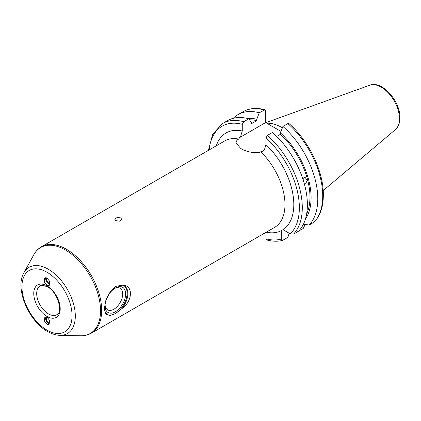 <?xml version="1.0" encoding="UTF-8"?>
<svg xmlns="http://www.w3.org/2000/svg" width="421" height="421" viewBox="0 0 421 421"><rect width="100%" height="100%" fill="white"/><g stroke="black" fill="none" stroke-linecap="round" stroke-linejoin="round"><path stroke-width="0.63" d="M50.073 283.48A3.431 1.8 55.8 0 1 48.936 283.133A3.431 1.8 55.8 0 1 46.705 280.528A3.431 1.8 55.8 0 1 46.563 277.86M49.978 284.259A4.368 2.289 55.8 0 1 48.994 283.865A4.368 2.289 55.8 0 1 45.726 277.655M46.984 285.228L49.252 285.385L49.546 281.133L46.984 278.07L44.715 277.913L44.421 282.159L46.984 285.228M50.031 323.023A3.431 2.147 64.5 0 1 48.515 322.77A3.431 2.147 64.5 0 1 46.473 319.96A3.431 2.147 64.5 0 1 46.863 317.039M49.694 323.97A4.368 2.731 64.5 0 1 48.457 323.565A4.368 2.731 64.5 0 1 46.01 316.729M46.984 317.108L44.91 316.839L44.342 321.012L46.984 324.265L49.062 324.533L49.625 320.36L46.984 317.108M115.343 288.011L115.343 288.011A14.551 8.404 -60 0 1 125.632 293.953A14.551 8.404 -60 0 1 115.343 311.777A14.551 8.404 -60 0 1 105.05 305.835A14.551 8.404 -60 0 1 115.343 288.011L115.343 288.011M105.082 304.936A12.472 7.199 120 0 0 107.634 309.845A12.472 7.199 120 0 0 113.87 309.23A12.472 7.199 120 0 0 122.022 298.236A12.472 7.199 120 0 0 120.106 288.243A12.472 7.199 120 0 0 114.58 288.485M122.137 285.18A16.63 9.604 -60 0 1 124.39 285.917A16.63 9.604 -60 0 1 122.137 308.456L115.528 313.582L110.018 315.455L105.887 314.345L104.319 308.803L105.876 300.252L110.018 292.179L115.528 286.422L122.137 285.18C133.152 284.333 133.241 300.62 122.137 308.456M124.016 285.717A16.63 9.604 -60 0 1 126.105 299.152A16.63 9.604 -60 0 1 115.343 313.471A16.63 9.604 -60 0 1 107.402 314.498M120.706 217.868L121.711 219.315L119.596 221.178L115.854 220.667L114.849 219.315L116.97 217.52L120.706 217.868M303.252 180.193L303.131 178.357M216.305 145.798A56.13 32.406 60 0 1 242.275 131.005L240.812 135.841L238.686 139.067L237.307 139.861L235.913 142.856L240.812 148.524C246.306 151.707 252.484 153.06 259.341 152.586L260.715 151.792L262.841 151.392L264.477 149.508L265.946 144.671L265.946 137.999L267.414 135.394L272.508 132.452A66.055 38.137 60 0 1 307.383 204.764A66.055 38.137 60 0 1 298.647 231.124L293.558 234.065L290.264 233.86L283.023 229.677A56.13 32.406 60 0 1 281.307 230.666L281.307 239.033C281.323 240.202 281.812 240.623 282.775 240.291L287.869 237.349L289.206 233.25M243.748 121.727A66.055 38.137 60 0 0 222.551 123.527L227.645 120.59A66.055 38.137 60 0 1 248.837 118.79L243.748 121.727L242.275 124.332L242.275 131.005M249.542 119.838A58.472 33.759 60 0 1 256.794 120.627L251.279 123.811L251.279 122.443L248.837 118.79M302.794 178.804L303.825 177.778L305.204 177.499L307.277 180.372L305.483 183.998L304.462 184.298M276.75 136.436L280.46 134.294A58.472 33.759 60 0 1 309.972 197.075A58.472 33.759 60 0 1 306.635 213.931M280.46 134.294L280.46 132.925A60.077 34.685 60 0 1 311.108 197.728A60.077 34.685 60 0 1 305.493 218.862M280.46 132.925L282.901 126.447A66.055 38.137 60 0 1 317.781 198.759A66.055 38.137 60 0 1 309.046 225.124L314.271 222.051C320.281 215.62 323.296 206.627 323.333 195.06C323.644 171.489 308.825 140.74 288.985 123.579L287.848 123.595A66.055 38.137 60 0 1 322.723 195.907A66.055 38.137 60 0 1 313.992 222.267M282.901 126.447L287.848 123.595M265.946 232.366L265.946 238.839L266.561 239.912C272.234 241.459 277.528 241.633 282.449 240.428L282.775 240.291M298.263 231.345L303.209 228.492L304.678 225.535L304.678 224.198M240.812 135.841L240.812 136.899L265.651 122.558L265.651 110.839L265.035 109.765L259.236 112.786L256.794 119.264L256.794 120.627M265.651 122.558L281.023 131.431M233.255 118.301A66.055 38.137 60 0 1 238.039 114.586A66.055 38.137 60 0 1 259.236 112.786M309.046 225.124L303.546 223.951M247.522 118.448A60.077 34.685 60 0 1 256.794 119.264M266.788 123.211A46.205 26.676 60 0 1 282.402 127.773M240.812 136.899A16.735 9.662 0 0 0 239.375 137.841M237.307 139.861A16.735 9.662 0 0 0 235.934 143.229M110.018 315.455A16.63 9.604 -60 0 1 107.76 314.724A16.63 9.604 -60 0 1 104.34 307.914M48.457 313.898A16.63 9.604 60 0 1 37.59 299.242A16.63 9.604 60 0 1 40.142 285.917C40.358 284.807 42.784 285.117 47.415 286.843C57.951 291.942 63.213 312.866 56.772 314.724A16.63 9.604 60 0 1 48.457 313.898M46.984 285.891A18.708 10.804 60 0 1 60.214 308.803A18.708 10.804 60 0 1 46.984 316.445A18.708 10.804 60 0 1 33.754 293.526A18.708 10.804 60 0 1 46.984 285.891M46.984 272.234A35.432 20.455 60 0 1 72.044 315.634A35.432 20.455 60 0 1 46.984 330.101A35.432 20.455 60 0 1 21.929 286.701A35.432 20.455 60 0 1 46.984 272.234M60.014 335.353C55.956 335.237 51.83 333.958 47.631 331.527C28.581 321.202 14.577 288.175 23.892 272.792A38.258 22.092 60 0 1 48.257 269.193A38.258 22.092 60 0 1 74.633 308.698A38.258 22.092 60 0 1 60.014 335.353L80.695 335.779C84.6 335.858 88.147 334.99 91.336 333.174L274.65 227.34A49.894 28.807 -120 0 0 260.715 151.792M23.892 272.792L33.864 254.668A49.604 28.639 60 0 1 65.455 250A49.604 28.639 60 0 1 99.651 301.22A49.604 28.639 60 0 1 80.695 335.779M33.864 254.668C35.748 251.248 38.274 248.611 41.442 246.753A49.894 28.807 60 0 1 66.392 249.227A49.894 28.807 60 0 1 98.982 293.195A49.894 28.807 60 0 1 91.336 333.174M395.377 129.631C396.908 128.494 399.755 125.226 399.95 117.859C400.439 101.435 382.2 80.137 369.738 85.221A25.776 14.882 60 0 1 389.062 93.715A25.776 14.882 60 0 1 399.455 118.717A25.776 14.882 60 0 1 395.377 129.631L323.181 190.602M265.946 137.999A63.976 36.937 60 0 1 299.352 207.706A63.976 36.937 60 0 1 290.264 233.86M267.414 135.394A66.055 38.137 60 0 1 302.289 207.706A66.055 38.137 60 0 1 293.558 234.065M265.946 144.671A56.13 32.406 60 0 1 283.023 229.677M281.307 230.666A56.13 32.406 60 0 1 266.198 232.218M238.686 139.067A49.894 28.807 -120 0 0 224.756 140.919L41.442 246.753M209.142 149.934A63.976 36.937 60 0 1 242.275 124.332M281.307 239.033A63.976 36.937 60 0 1 265.946 238.839M265.035 109.765C256.705 107.513 249.353 108.165 242.985 111.733A66.055 38.137 60 0 1 264.183 109.928M238.039 114.586L242.985 111.733M222.551 123.527L212.689 134.115L208.416 150.355M369.738 85.221L265.84 122.669"/></g></svg>
